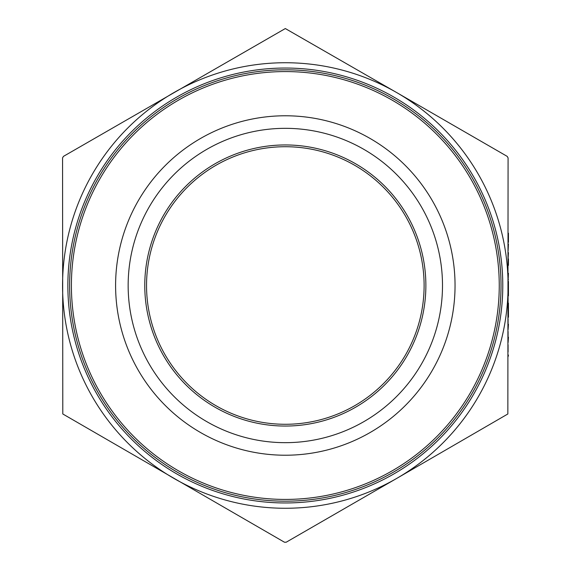 <?xml version="1.0" encoding="UTF-8"?>
<svg xmlns="http://www.w3.org/2000/svg" width="571" height="571" viewBox="0 0 571 571"><rect width="100%" height="100%" fill="white"/><g stroke="black" fill="none" stroke-linecap="round" stroke-linejoin="round"><path stroke-width="0.86" d="M455.044 285.5A169.723 169.723 0 0 1 285.322 455.223A169.723 169.723 0 0 1 115.599 285.5A169.723 169.723 0 0 1 285.322 115.777A169.723 169.723 0 0 1 455.044 285.5M146.54 285.5A138.782 138.782 0 0 1 285.322 146.718A138.782 138.782 0 0 1 424.11 285.5A138.782 138.782 0 0 1 285.322 424.282A138.782 138.782 0 0 1 146.54 285.5M502.78 285.5A217.458 217.458 0 0 1 285.322 502.958A217.458 217.458 0 0 1 67.863 285.5A217.458 217.458 0 0 1 285.322 68.042A217.458 217.458 0 0 1 502.78 285.5M501.017 285.5A215.688 215.688 0 0 1 285.322 501.188A215.688 215.688 0 0 1 69.633 285.5A215.688 215.688 0 0 1 285.322 69.812A215.688 215.688 0 0 1 501.017 285.5M71.404 285.5A213.925 213.925 0 0 0 285.322 499.425A213.925 213.925 0 0 0 499.247 285.5A213.925 213.925 0 0 0 285.322 71.575A213.925 213.925 0 0 0 71.404 285.5M128.154 285.5A157.168 157.168 0 0 0 285.322 442.668A157.168 157.168 0 0 0 442.496 285.5A157.168 157.168 0 0 0 285.322 128.332A157.168 157.168 0 0 0 128.154 285.5M144.77 285.5A140.552 140.552 0 0 1 285.322 144.948A140.552 140.552 0 0 1 425.873 285.5A140.552 140.552 0 0 1 285.322 426.052A140.552 140.552 0 0 1 144.77 285.5M286.207 542.214L284.437 542.214L62.796 413.975L62.56 157.91L63.445 156.375L285.322 28.55L396.702 92.581A222.761 222.761 0 0 0 62.56 285.5A222.761 222.761 0 0 0 396.702 478.419L286.207 542.214M507.198 156.375L508.083 157.91L507.847 413.975L396.702 478.419A222.761 222.761 0 0 0 396.702 92.581L507.198 156.375M508.44 234.888L508.44 242.318L508.44 233.204L508.083 234.888M508.083 251.197L508.44 244.003L508.083 251.197M508.083 258.877L508.44 252.639L508.083 258.877M508.083 273.288L508.083 281.424L508.44 273.288M508.083 303.008L508.083 285.5M508.44 304.45L508.44 317.283L508.44 303.13L508.083 304.45M508.083 324.292L508.083 318.604L508.083 329.638L508.44 324.292M508.083 337.247L508.083 331.558L508.083 342.593L508.44 337.247M508.083 356.747L508.44 355.069L508.083 356.747M508.44 265.351L508.44 258.877M508.44 295.814L508.44 281.424M508.083 351.95L508.083 344.748M508.44 310.71L508.083 310.71M508.44 317.162L508.083 317.162M508.44 287.677L508.083 287.677M508.44 294.136L508.083 294.136M508.44 279.74L508.083 279.74"/></g></svg>
